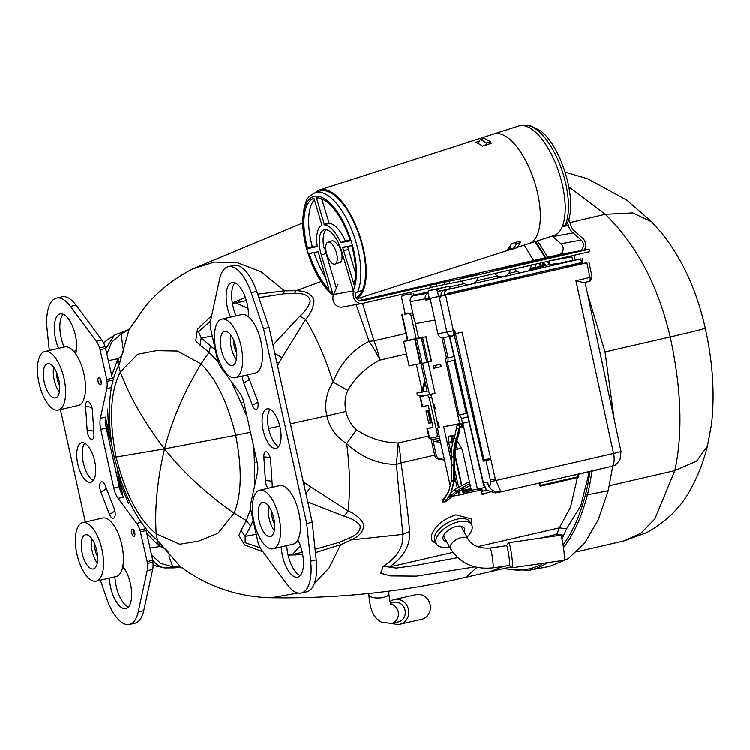 <?xml version="1.0" encoding="UTF-8"?>
<svg xmlns="http://www.w3.org/2000/svg" width="750" height="750" viewBox="0 0 750 750"><rect width="100%" height="100%" fill="white"/><g stroke="black" fill="none" stroke-linecap="round" stroke-linejoin="round"><path stroke-width="1.12" d="M470.981 523.528A22.528 11.391 151.2 0 0 470.906 518.269M431.522 540.009A22.528 11.391 151.2 0 0 435.891 542.831M471.703 524.859L471.234 518.812L455.916 514.8C443.756 518.775 435.703 525.347 431.756 534.506A22.528 11.391 151.2 0 0 431.756 534.525L431.766 540.525L436.191 543.375M539.878 538.181L556.847 534.263L559.369 527.822L570.562 507.094L577.416 477.619M346.003 411.45C344.288 403.95 344.897 396.919 347.841 390.366L333.056 382.013C326.306 392.831 324.234 404.091 326.85 415.791L346.003 411.45C347.634 418.997 351.15 425.081 356.559 429.694C368.738 438.113 382.631 442.528 398.259 442.95A55.059 23.269 77 0 1 401.025 462.834C405.084 490.003 407.972 512.888 409.688 531.506C410.391 545.531 403.584 557.353 389.269 566.981L383.203 566.325L380.794 573.197L390.431 575.859L416.419 576.094L475.012 566.831M457.669 557.616L415.556 565.397L396.225 568.041L389.269 566.981L452.887 552.337M589.397 471.713L580.847 505.613L566.606 528.703L561.975 539.156M563.325 535.087L556.847 534.272L556.5 535.791M272.991 345.141L299.841 316.247L305.644 319.481C316.256 337.116 325.397 357.966 333.056 382.013C340.584 363.075 352.631 349.537 369.188 341.419A55.059 22.359 61.8 0 1 379.894 360.122L379.894 360.122A55.059 23.269 -103 0 0 373.978 340.819L369.188 341.419L356.091 304.594M290.428 423.797L326.85 415.791C329.447 427.528 336.066 436.8 346.716 443.606C361.5 457.369 378.075 464.297 396.45 464.372L402.834 534.347C403.791 546.712 397.247 557.372 383.203 566.325M356.559 429.694L346.716 443.606C349.894 468.469 350.344 490.884 348.075 510.853L344.166 516.188C351.075 518.016 356.334 520.997 359.934 525.122C361.209 530.203 357.516 534.6 348.872 538.284L338.7 542.456L340.706 544.622L351.337 539.878L348.872 538.284M428.625 435.966L398.259 442.95L396.45 464.372A55.059 21.722 170.3 0 0 401.025 462.834L434.662 455.091M108.478 360.675L118.303 358.65L119.484 363.891L118.547 365.672C110.484 381.206 107.756 403.594 110.353 432.816L111.769 444.722L105.675 418.284M122.888 495.928L120.056 482.569L121.031 480.975L114.159 457.087L116.081 456.984C108.891 419.456 110.316 391.144 120.356 372.037C129.928 397.266 144.656 422.869 164.55 448.856L116.081 456.984C125.438 494.109 138.816 519.712 156.216 533.784C154.5 508.097 157.275 479.784 164.55 448.856C183.525 472.678 206.709 494.081 234.113 513.075C241.706 494.475 242.241 468.525 235.697 435.234L164.55 448.856C171.891 420.206 184.059 391.903 201.047 363.947C216 378.478 227.55 402.234 235.697 435.234L250.519 432.244M121.031 480.975C131.081 508.828 143.138 528.516 157.2 540.019L180.122 566.325M110.353 432.816L108.759 431.606L107.625 409.05M288.966 555.056L302.709 554.541M315.441 552.591L340.706 544.622L329.231 567.684L314.222 583.772M262.987 551.766L244.678 544.931L238.931 535.453L241.059 530.344L245.184 536.334L256.012 534.281M250.697 508.697L246.347 520.528L241.059 530.344M315.094 549.281L338.7 542.456M295.444 554.963L294.984 553.913M260.212 547.734L245.166 542.681L245.184 536.334L250.669 526.172L246.347 520.528L234.113 513.075L217.912 533.269L198.544 541.106L179.672 544.191L156.216 533.784L158.278 545.128L159.938 546.478L158.822 541.331M210.525 321.122L198.637 331.753L201.234 338.044L200.016 345.15L209.062 352.341L201.047 363.947L177.516 351.047L156.328 350.672L137.578 354.319L120.356 372.037L117.347 360.487L118.303 358.65C122.503 355.866 124.013 352.087 122.831 347.325L121.2 334.022L111.787 342.075L106.969 353.869M114.769 334.997L127.753 330.103L123.15 331.762L121.2 334.022L129.356 329.325M302.259 552.234L292.444 554.494L300.403 545.728M344.166 516.188L307.753 501.966M254.362 487.059L254.372 462.094L257.278 462.825M254.372 462.094L253.95 447.75M303.244 481.603L305.391 483.188L303.984 484.95M305.391 483.188L310.622 486.816L305.944 493.8M547.528 562.622A270.197 114.188 77 0 1 529.012 570.272L549.656 566.353L568.322 558.609L584.625 543.066L598.069 520.172L608.25 490.65L612.778 466.022M614.203 419.409L605.072 352.134L587.428 293.428M215.128 349.828L201.234 338.044L212.091 336.141M299.841 316.247C305.297 311.522 308.766 306.441 310.247 300.984C309.206 295.641 303.984 293.1 294.581 293.391L283.594 293.878L258.863 297.731M178.284 567.216L174.966 567.797L172.781 566.681L168.956 556.078C170.363 552.225 164.156 547.2 159.938 546.478L150.019 548.062M128.625 503.756L120.056 482.569L117.225 469.322M233.034 303.863L233.044 302.756L232.331 303.075M211.688 315.703L197.438 329.316L195.75 340.959L200.016 345.15M233.044 302.756L238.959 300.188L238.95 302.316M283.594 293.878L284.456 290.859L257.653 294.197M245.438 297.684L238.959 300.188M274.8 353.297L282 357.712L305.644 319.481C310.622 313.828 313.416 307.641 314.025 300.9C312.009 294.188 306.038 290.803 296.109 290.756L284.456 290.859L260.991 271.753L237.253 262.65L214.238 262.116L192.497 269.062C169.819 280.856 154.556 295.238 144.928 306.938L128.906 330.122L119.484 363.891M276.769 362.194L278.803 363.234L282 357.712M243.675 401.569L241.341 403.35L247.069 416.7M277.519 365.587L278.803 363.234M210.609 345.487L209.062 352.341L218.006 361.594M231.3 381.431L241.341 403.35M456.534 367.453A35.756 32.4 79.6 0 0 456.131 369.066M463.697 401.953A35.756 32.4 79.6 0 0 464.766 403.209M409.688 531.506L402.834 534.347L351.337 539.878C360.328 535.706 364.35 530.278 363.394 523.584C360.038 517.959 354.928 513.722 348.075 510.853L310.622 486.816M151.509 554.803L160.866 563.466L172.781 566.681L181.322 567.206M405.9 333.469L373.978 340.819L362.541 303.422M361.519 300.141L360.75 297.675M524.278 245.128L533.55 260.531M549.075 264.647L547.322 261.469M545.259 257.841L534.975 241.688M49.312 350.503L47.147 329.972A40.041 16.922 77 0 1 56.503 298.125L62.025 296.85A40.041 16.922 77 0 1 76.041 305.212L101.831 340.031A15.019 6.347 77 0 1 105.141 346.641L112.369 378.234L106.847 379.509L99.619 347.906L105.141 346.641M140.597 531.778L146.128 530.503L152.728 560.278L147.197 561.553L139.978 529.95A15.019 6.347 77 0 0 136.669 523.35L118.134 498.328L123.656 497.053A15.019 6.347 77 0 1 119.297 486.694L106.294 428.062A15.019 6.347 77 0 1 105.909 416.981L100.378 418.247L106.809 388.669L111.459 387.591M152.728 560.278L152.925 562.181A15.019 6.347 77 0 1 152.691 569.428L143.747 610.613A40.041 16.922 77 0 1 135.028 623.119L129.497 624.394A40.041 16.922 77 0 1 106.669 598.434L100.388 580.134M93.291 480.506A20.269 8.569 77 0 1 92.241 479.859A20.269 8.569 77 0 1 83.175 462.047A20.269 8.569 77 0 1 84.703 443.222M64.125 347.091A23.775 10.05 77 0 1 63.131 314.288M128.4 606.966A23.775 10.05 77 0 1 114.928 576.778M109.453 514.181L100.8 491.878A7.322 3.094 -103 0 1 99.834 484.322A7.322 3.094 -103 0 1 102.581 481.959A7.322 3.094 -103 0 1 105.441 485.944L114.094 508.247A7.322 3.094 -103 0 1 114.328 517.697A7.322 3.094 -103 0 1 109.453 514.181A9.009 2.644 158.8 0 0 114.834 510.75M87.15 430.294L85.622 406.678A7.322 3.094 77 0 1 88.481 401.653A7.322 3.094 77 0 1 92.428 410.522L93.956 434.128A7.322 3.094 77 0 1 93.103 438.703A7.322 3.094 77 0 1 89.531 437.681A7.322 3.094 77 0 1 87.15 430.294A9.009 2.944 176.3 0 1 93.778 431.4M56.503 298.125A40.041 16.922 77 0 1 70.509 306.478L96.309 341.306A15.019 6.347 77 0 1 99.619 347.906M100.247 349.734L105.769 348.459M106.847 379.509L107.044 381.412A15.019 6.347 77 0 1 106.809 388.669M118.134 498.328A15.019 6.347 77 0 1 113.766 487.969L100.772 429.337A15.019 6.347 77 0 1 100.378 418.247M147.197 561.553L147.403 563.456A15.019 6.347 77 0 1 147.159 570.703L152.691 569.428M129.497 624.394A40.041 16.922 77 0 0 138.216 611.878L147.159 570.703M60.412 409.584L85.331 521.962M85.753 443.859A20.269 8.569 77 0 1 95.381 465.019A20.269 8.569 77 0 1 90.778 482.25A20.269 8.569 77 0 1 86.709 481.134A20.269 8.569 77 0 1 77.081 459.984A20.269 8.569 77 0 1 81.684 442.744A20.269 8.569 77 0 1 85.753 443.859M58.594 348.366A23.775 10.05 77 0 1 60.15 313.978A23.775 10.05 77 0 1 72.994 327.431A23.775 10.05 77 0 1 75.741 353.962M122.803 566.269A23.775 10.05 77 0 1 131.55 591.262A23.775 10.05 77 0 1 125.85 608.541A23.775 10.05 77 0 1 109.406 578.053M134.934 534.178A3.647 1.537 -103 0 0 132.713 529.163A3.647 1.537 -103 0 0 131.512 531.253A3.647 1.537 -103 0 0 132.478 535.069A3.647 1.537 -103 0 0 134.316 536.128A3.647 1.537 -103 0 0 134.934 534.178M101.353 382.697A3.647 1.537 77 0 1 100.734 384.656A3.647 1.537 77 0 1 98.897 383.588A3.647 1.537 77 0 1 97.931 379.781A3.647 1.537 77 0 1 99.131 377.691A3.647 1.537 77 0 1 101.353 382.697M301.322 592.969A40.041 16.922 77 0 0 310.678 561.122L306.713 523.472L312.244 522.197L316.209 559.847A40.041 16.922 77 0 1 306.853 591.703L301.322 592.969A40.041 16.922 77 0 1 287.316 584.616L261.525 549.788A15.019 6.347 77 0 1 258.216 543.188L250.781 509.681A15.019 6.347 77 0 1 251.025 502.434L257.447 472.847A15.019 6.347 77 0 0 257.062 461.766L244.059 403.125A15.019 6.347 77 0 0 239.7 392.775L221.166 367.753A15.019 6.347 77 0 1 217.856 361.153L210.431 327.647A15.019 6.347 77 0 1 210.666 320.391L219.609 279.216A40.041 16.922 77 0 1 228.328 266.7A40.041 16.922 77 0 1 251.166 292.669L256.688 291.394A40.041 16.922 77 0 0 233.85 265.434L228.328 266.7M312.244 522.197L269.081 327.506L256.688 291.394M278.653 446.606A20.269 8.569 77 0 1 277.603 445.969A20.269 8.569 77 0 1 268.538 428.147A20.269 8.569 77 0 1 270.066 409.322M300.225 575.541A23.775 10.05 77 0 1 286.762 545.606M236.044 315.891A23.775 10.05 77 0 1 234.956 282.863M257.775 401.719A9.009 2.644 -21.2 0 1 252.394 405.159L243.741 382.847A7.322 3.094 -103 0 1 242.672 376.003M252.394 405.159A7.322 3.094 -103 0 0 257.269 408.675A7.322 3.094 -103 0 0 257.034 399.225L248.381 376.922A7.322 3.094 -103 0 0 247.406 374.916M268.022 488.278A7.322 3.094 77 0 1 265.406 480.572L263.878 456.966A7.322 3.094 77 0 1 266.737 451.931A7.322 3.094 77 0 1 270.684 460.809L272.213 484.416A7.322 3.094 77 0 1 272.044 487.35M306.713 523.472L263.55 328.781L251.166 292.669M263.55 328.781L269.081 327.506M272.081 447.234A20.269 8.569 77 0 1 262.444 426.084A20.269 8.569 77 0 1 267.047 408.844A20.269 8.569 77 0 1 271.116 409.959A20.269 8.569 77 0 1 280.744 431.119A20.269 8.569 77 0 1 276.141 448.359A20.269 8.569 77 0 1 272.081 447.234M297.891 539.888A23.775 10.05 77 0 1 303.488 563.288A23.775 10.05 77 0 1 297.675 577.116A23.775 10.05 77 0 1 281.241 546.872M230.512 317.166A23.775 10.05 77 0 1 231.975 282.553A23.775 10.05 77 0 1 243.441 292.828A23.775 10.05 77 0 1 248.419 316.744M467.044 537.141A20.025 10.125 151.2 0 0 471.591 524.634L470.119 521.962A20.025 10.125 151.2 0 0 468.497 520.163A20.025 10.125 151.2 0 0 445.669 523.941A20.025 10.125 151.2 0 0 435.028 541.266L436.5 543.938A20.025 10.125 151.2 0 0 438.122 545.737A20.025 10.125 151.2 0 0 449.503 546.788M471.591 524.634A20.025 10.125 151.2 0 0 469.969 522.834A20.025 10.125 151.2 0 0 447.141 526.613A20.025 10.125 151.2 0 0 436.5 543.938M464.175 531.928A11.953 6.038 151.2 0 0 463.312 527.025A11.953 6.038 151.2 0 0 460.584 526.087A11.953 6.038 151.2 0 0 443.616 535.425A11.953 6.038 151.2 0 0 444.309 540.694A11.953 6.038 151.2 0 0 446.625 541.575M444.131 534.516A10.012 5.062 151.2 0 0 444.234 537.225L450.478 548.569A10.012 5.062 -28.8 0 1 459.188 538.209A10.012 5.062 -28.8 0 1 468.019 538.922L461.775 527.569A10.012 5.062 151.2 0 0 460.969 526.669A10.012 5.062 151.2 0 0 459.544 526.041M506.503 545.634L508.678 542.719A12.638 1.106 81.8 0 1 508.678 542.709A12.638 1.106 81.8 0 1 508.678 542.719A12.638 1.106 81.8 0 1 508.762 542.653L560.588 535.2A12.638 1.106 81.8 0 1 563.409 547.05A12.638 1.106 81.8 0 1 564.272 560.175A12.638 1.106 81.8 0 1 564.188 560.222L512.362 567.675A12.638 1.106 81.8 0 1 512.259 567.647L509.353 565.453M508.762 542.653A12.638 1.106 81.8 0 1 511.575 554.503A12.638 1.106 81.8 0 1 512.447 567.628A12.638 1.106 81.8 0 1 512.362 567.675M509.456 565.406A10.012 0.872 81.8 0 1 509.4 565.453L492.984 567.806A10.012 0.872 81.8 0 0 492.994 562.5A10.012 0.872 81.8 0 0 491.503 552.356A10.012 0.872 81.8 0 0 490.134 547.987L506.55 545.634A10.012 0.872 81.8 0 1 507.909 549.994A10.012 0.872 81.8 0 1 509.456 565.406M390 601.725A12.638 11.456 77.2 0 1 394.462 599.494L416.119 594.591A12.638 11.456 77.2 0 1 425.175 596.653A12.638 11.456 77.2 0 1 430.275 609.506A12.638 11.456 77.2 0 1 421.706 619.247L400.05 624.15A12.638 11.456 77.2 0 1 392.644 623.128M394.462 599.494A12.638 11.456 77.2 0 1 403.519 601.556A12.638 11.456 77.2 0 1 408.619 614.409A12.638 11.456 77.2 0 1 400.05 624.15M390.431 603.103L393.966 602.297A10.012 9.075 77.2 0 1 401.137 603.938A10.012 9.075 77.2 0 1 405.272 613.228A10.012 9.075 77.2 0 1 398.381 621.825L391.528 623.381A10.012 9.075 77.2 0 0 398.409 614.784A10.012 9.075 77.2 0 0 390.731 603.844M454.969 448.219L456.675 449.278L458.222 448.922L455.391 445.734M451.547 437.503L452.953 441.947M451.847 437.428L453.619 438.272L453.853 439.303M461.681 448.359L456.675 449.278M461.644 448.294L458.222 448.922M484.453 487.556L472.378 490.097A2.503 1.059 -103 0 1 470.794 487.838L462.769 451.659A7.509 3.169 -103 0 0 460.997 447.084L457.022 440.672M462.853 423.197L469.031 421.762L462.853 423.197L477.478 489.159M448.837 491.297L442.369 500.531L444.637 497.55L444.159 499.144L448.594 491.897L451.537 480.234L451.669 456.422C451.191 449.25 452.1 443.119 454.406 438.047L456.412 428.419L459.037 428.878L459.844 425.25L462.544 423.253L461.475 418.434L459.759 414.938L459.103 415.059L447.319 361.903L447.975 361.781L448.069 357.956L443.559 337.641M452.241 465.3L443.691 426.703L459.731 423.769L445.65 360.244L445.894 358.931L446.616 358.762L445.884 358.931L446.625 358.8L441.956 337.725M454.8 476.822L457.134 487.35M458.044 491.484L458.85 495.113L463.828 494.025L462.534 488.484M454.772 437.1A7.509 3.169 -103 0 0 452.231 435.562L449.869 435.994A6.009 2.541 -103 0 0 449.822 436.003A6.009 2.541 -103 0 0 448.669 442.312L451.613 455.569M455.166 471.591L458.456 486.431M459.356 490.5L460.312 494.841M459.759 414.938L467.053 413.184M467.044 413.156L459.103 415.059M467.906 416.887L461.475 418.434M454.134 360.366L466.312 413.325L467.137 413.531M447.975 361.781L454.866 360.197M448.069 357.956L454.031 356.578M438.675 296.728L437.541 291.628L436.247 289.406L428.672 290.709L430.931 290.184L428.672 290.709L428.062 292.706L429.497 299.325M459.694 423.581L443.691 426.703M452.531 496.125L458.85 495.113M478.059 489.028L478.425 490.622L481.762 489.9L481.397 488.259M478.425 490.622L463.744 493.612M404.447 295.031L411.253 293.981L412.556 296.231M410.972 293.944L402.197 295.547L401.616 297.544L405.3 314.334M413.231 293.428L414.834 295.678M430.894 290.194L449.006 286.378L450.581 288.628M422.672 337.453L410.691 339.741C402.131 341.747 401.55 342.009 408.928 340.519L426.066 336.769L431.484 361.2L420.712 363.834L415.238 339.375M422.616 363.412L429.516 394.537L435.047 393.263L428.137 362.119M423.337 395.672L423.45 396.178M434.438 409.387L435.066 408.009L434.306 404.587L433.134 403.528M438.441 427.472L439.369 427.303L438.309 422.662L437.147 421.603M444.525 460.012L438.609 459.075A5.006 4.537 -100.4 0 1 434.681 455.156L430.884 438.038M444.403 459.459L440.166 458.794A5.006 4.537 79.6 0 1 436.238 454.875L432.825 439.444A2.503 2.269 -100.4 0 0 434.784 441.412L440.606 442.331M440.672 364.275L433.181 365.831L433.706 368.278L436.134 367.809L441.206 366.713L440.672 364.275L435.591 365.363L436.134 367.809M435.956 289.378L438.084 288.881L439.819 291.084L438.141 291.488L436.8 289.284L436.247 289.406M469.706 490.566L463.05 492.028L466.003 491.859L466.219 493.041M429.516 394.537L421.191 396.056L417.375 394.978L416.934 393.028L421.688 391.931M416.428 364.509L422.137 390.281M438.084 288.881L436.312 289.294M420.291 363.666L409.097 365.925L403.678 341.494L408.928 340.519M426.056 336.778L407.344 340.678M411.019 339.994C405.853 341.044 406.266 340.856 412.247 339.45L412.312 339.722M422.587 337.069L412.247 339.45M430.519 422.766L428.728 423.094L426.028 410.878L429.347 410.175M434.4 409.247L435.028 409.134M426.028 410.878L429.413 410.447M428.897 410.559L431.597 422.775L432.113 422.662M431.597 422.775L430.556 422.972L427.856 410.756M439.284 426.909L438.366 427.125M438.412 427.322L439.331 427.153M439.294 426.956L438.375 427.172M433.181 365.831L435.591 365.363M421.069 363.759L427.144 391.163L416.934 393.028M427.097 390.956L422.662 391.978L425.231 382.528M424.791 380.522L421.622 392.166M471.131 485.072L457.134 492.225L451.003 497.419L449.728 495.403M451.003 497.419C445.538 502.003 443.953 502.969 446.269 500.316L445.162 501.881L442.341 501.881L444.159 499.144L446.269 500.316L450.759 493.219L453.712 481.669L453.975 457.444L454.875 457.35L454.256 480.797M451.669 456.422L453.975 457.444C453.45 450.478 454.237 444.394 456.337 439.191L456.938 440.859L455.972 443.484C455.194 443.888 454.828 448.509 454.875 457.35M454.406 438.047L456.337 439.191L459.037 428.878L459.928 430.519L456.928 440.859M456.412 428.419L457.144 425.316L459.844 425.25L459.928 430.519M457.144 425.316L461.569 423.553L461.588 427.294L460.284 427.894M460.012 423.797L462.544 423.253L462.591 427.059L461.588 427.294M463.434 492.234L464.391 492.15M466.069 491.634L467.859 490.819M471.863 489.928A17.522 17.522 0 0 1 470.128 490.8L467.841 490.988M467.091 491.391L469.022 490.763M467.653 491.128L468.853 490.8M469.434 490.462L469.434 491.062L467.025 491.4M467.822 491.363L466.856 491.231M440.963 295.875L440.794 297.216M453.3 293.494L432.984 297.778M454.762 330.553L454.35 335.363L483.094 460.134A1.125 0.478 76.5 0 0 483.816 461.147A1.125 0.478 76.5 0 0 483.825 461.147A1.125 0.478 76.5 0 0 484.031 459.975L454.753 330.487L437.934 333.797L430.894 302.034A3.75 1.584 -103 0 1 431.616 298.087L431.616 298.087A3.75 1.584 -103 0 0 431.616 298.087L586.884 262.8L575.831 264.666M575.822 264.872L583.266 263.578M453.309 293.494L583.237 263.466M501.075 491.803L611.034 466.491A12.516 5.287 -103 0 0 611.138 466.472L500.981 491.831L495.3 478.95L490.416 480L486.038 460.613M500.953 491.841L500.878 491.85C494.053 492.675 489.478 489.488 487.144 482.288L487.162 482.344M484.35 487.041L483.469 482.962L487.144 482.288C489.6 486.469 490.819 486.244 490.791 481.622L490.425 480M490.791 481.622L613.556 453.431L575.944 280.753L583.837 282.684L589.247 281.438A3.75 1.584 -103 0 0 589.969 277.528L586.884 262.8M481.744 488.175L482.4 491.156L486.703 490.369M482.4 491.156L486.516 490.209L483.628 485.231L449.438 336.572M539.475 483.375L539.934 485.456A0.75 0.684 79.6 0 0 540.759 486.038L541.097 485.981A0.75 0.684 -100.4 0 1 540.3 485.391L577.969 476.737L577.453 474.413M455.484 333.731L462.103 332.147L490.65 458.381L488.109 460.116L483.825 461.147L488.072 460.125M500.878 491.85L495.703 492.806L486.638 490.228L483.469 482.962L449.775 336.506M486.638 490.228L486.797 489.347L486.638 490.228M543.628 265.903L543.122 264.713L540.694 265.275L540.956 266.522M543.394 265.959L542.128 262.669M539.016 263.381L540.066 265.547L540.684 265.275L539.691 263.231M535.547 267.647L535.481 266.222M597.225 469.678L598.406 469.397M579.853 473.916L597.15 469.931M568.716 476.241L579.797 473.925M509.972 489.759L539.428 482.981M437.934 333.797A5.006 4.537 79.6 0 0 443.25 337.697A5.006 4.537 79.6 0 0 443.438 337.659M434.269 408.656A1.247 1.134 79.6 0 0 434.569 407.503L434.025 405.056A1.247 1.134 79.6 0 0 433.275 404.137M438.066 425.766A1.247 1.134 79.6 0 0 438.356 424.603L437.822 422.156A1.247 1.134 79.6 0 0 437.503 421.547M464.409 405.038A38.794 35.156 79.6 0 0 465.441 406.153M455.897 364.688A38.794 35.156 79.6 0 0 455.466 366.159M423.394 395.944L419.944 396.797L422.109 406.575L427.781 405.553A1.247 0.525 77 0 1 428.578 406.678L432.909 426.225A1.247 0.525 77 0 1 432.666 427.538A1.247 0.525 77 0 1 432.656 427.547L426.984 428.559L432.947 427.134M435.103 408.909L434.363 409.05M548.991 261.084L549.591 264.759L557.297 263.353M565.209 261.909L580.753 258.956L447.684 289.594A5.006 4.537 79.6 0 0 444.347 295.5L444.356 295.556M452.222 288.412A5.006 4.537 -100.4 0 1 452.644 288.291L447.684 289.594M450.544 288.469L448.894 288.975A5.006 4.537 -100.4 0 0 447.712 289.453M414.778 295.453L413.625 295.819A5.006 4.537 79.6 0 0 410.287 301.725L428.606 298.219A1.247 1.134 -100.4 0 1 428.981 296.981M552.619 265.181L564.159 262.453M530.034 268.978L533.85 268.509M532.866 268.406L543.319 266.269L529.791 269.344M540.347 267.591L529.106 270.178M540.703 267.403L533.062 269.269M529.434 269.812L534.103 268.734M430.837 299.081L429.394 299.344A1.247 0.525 77 0 1 428.606 298.219M430.8 299.25L426.075 300.113A1.247 0.525 77 0 1 425.287 298.988A5.006 4.537 79.6 0 1 428.147 293.222M552.403 269.344L553.162 270.506M553.462 269.091L553.481 270.431M565.659 266.288L565.688 267.619M444.769 290.128A5.006 4.537 -100.4 0 0 443.691 290.541L443.484 290.578A5.006 4.537 79.6 0 0 441.216 296.072L444.347 295.5M405.15 313.641A1.247 1.134 79.6 0 1 404.597 314.231L409.556 313.556L411.141 315.806L416.166 338.475M419.944 396.797L423.722 395.972M426.984 428.559L429.15 438.328L429.619 438.263L427.453 428.494M449.175 293.1A5.006 4.537 -100.4 0 0 449.306 294.197L449.353 294.403M543.666 265.847L535.462 267.488M549.759 264.525L543.656 265.8M535.425 267.309L530.334 268.481M582.469 261.084L582.534 262.397L448.491 293.259A1.247 1.134 -100.4 0 0 447.656 294.741L447.675 294.788M435.122 408.778L434.597 408.863L435.122 408.731M432.928 427.209L430.65 427.744L432.872 427.35M438.113 425.972L439.031 425.803L438.122 426.009M434.025 403.847L433.247 404.025M412.969 313.819L412.575 312.863L405.581 314.128M452.672 293.644L452.625 293.428A1.247 1.134 -100.4 0 1 452.953 292.238M434.897 320.109L416.203 323.522L414.628 321.272L410.287 301.725M412.575 312.863L409.556 313.556M418.594 337.922L415.031 321.844M413.306 315.309L411.141 315.806M427.697 395.4L429.281 397.65L431.709 397.097L430.716 394.706M439.294 436.388L429.619 438.263M438.459 427.538L431.709 397.097M438.759 433.988L437.409 434.297L429.281 397.65M437.409 434.297L436.903 436.931M528.244 276.244L511.5 279.272L528.206 276.253M566.231 266.156A1.247 1.134 -100.4 0 1 565.669 266.906M574.369 255.244A1.247 1.134 79.6 0 0 574.106 256.359L574.922 260.034M571.8 255.834A3.75 3.403 79.6 0 0 571.903 256.866L572.709 260.531M575.766 265.303A3.75 3.403 79.6 0 0 575.784 263.953M572.503 266.053L572.644 265.688A1.247 1.134 79.6 0 0 573.553 264.469M549.478 258.094A3.75 3.403 -100.4 0 1 551.494 256.631L499.022 269.156L574.406 252.441L551.494 256.631M538.088 260.625L537.891 259.762M424.275 286.388L459.825 279.047L589.144 249.272L580.144 250.641A6.253 5.672 79.6 0 0 581.184 240.103L573.075 232.941A15.019 13.603 79.6 0 1 572.644 232.547A15.019 13.603 79.6 0 1 568.434 225.572L567.572 222.666M424.266 286.359L429.853 285.366L430.397 287.812L362.972 303.328A8.756 7.941 79.6 0 1 362.653 303.394A8.756 7.941 79.6 0 1 354.994 300.188A8.756 7.941 79.6 0 1 353.644 291.375M459.825 279.047L460.369 281.494L483.581 276.15L589.678 251.719L589.144 249.272M436.481 283.837L437.025 286.284L430.331 287.531M359.325 300.647L558.862 254.709A6.253 5.672 79.6 0 0 563.072 250.106A6.253 5.672 79.6 0 0 560.981 243.797L581.184 240.103M552.319 236.119A15.019 13.603 79.6 0 0 552.872 236.634L560.981 243.797M568.847 218.963L570.6 224.878A12.516 11.344 79.6 0 0 571.416 226.978A12.516 11.344 79.6 0 0 574.462 231.019L582.572 238.181A8.756 7.941 79.6 0 1 584.222 250.172M337.95 284.513L333.647 294.534A8.756 7.941 79.6 0 0 334.622 303.647A8.756 7.941 79.6 0 0 342.45 307.087L362.653 303.394M355.688 292.584A6.253 5.672 79.6 0 0 356.812 298.734A6.253 5.672 79.6 0 0 362.203 300.938A6.253 5.672 79.6 0 0 362.438 300.891L429.853 285.366M437.025 286.284L444.759 284.503L444.225 282.056M460.369 281.494L444.759 284.503M572.438 265.725L565.669 266.944M511.5 279.272L511.416 278.775M515.981 278.456L515.859 277.753M524.569 158.531A57.562 24.178 -107.8 0 0 493.772 134.006A57.562 24.178 72.2 0 1 508.538 138.328A57.562 24.178 72.2 0 1 538.341 196.706A57.562 24.178 72.2 0 1 528.984 243.619A57.562 24.178 -107.8 0 0 524.569 158.531M356.803 298.725A57.562 24.178 -107.8 0 0 350.494 214.472A57.562 24.178 -107.8 0 0 319.688 189.938A57.562 24.178 -107.8 0 0 315.3 192.666M490.922 143.184A57.562 24.178 -107.8 0 1 491.137 143.334L482.484 146.119A57.562 24.178 -107.8 0 0 475.556 142.378L479.363 141.15M519.966 241.275A57.562 24.178 -107.8 0 0 520.069 241.059L511.416 243.844A57.562 24.178 -107.8 0 1 507.309 249.609L511.069 248.4M360.534 291.047L362.344 290.466A56.316 23.653 -107.8 0 0 350.212 215.128A56.316 23.653 -107.8 0 0 320.072 191.128L315.319 192.656C304.997 198.253 307.247 200.559 304.387 206.222L302.578 220.228C302.831 239.034 307.819 257.541 317.541 275.766C322.538 284.709 327.966 291.412 333.806 295.856M356.137 297.684A56.316 23.653 -107.8 0 0 362.344 290.466L356.691 292.406L353.991 291.891L353.241 290.438A53.062 22.284 -107.8 0 0 341.897 219.272A53.062 22.284 -107.8 0 0 305.944 204.516A53.062 22.284 -107.8 0 0 317.569 275.081A53.062 22.284 -107.8 0 0 332.934 294.15L321.356 255.028L326.109 253.5L336.375 288.169M339.525 262.669A11.512 4.838 -107.8 0 0 339.788 262.603A11.512 4.838 -107.8 0 0 338.578 245.016M324.694 247.556A24.403 10.247 -107.8 0 0 326.109 253.5M333.684 295.603L332.934 294.15M321.356 255.028A24.403 10.247 -107.8 0 1 324.037 229.941A24.403 10.247 -107.8 0 1 341.663 251.316L353.241 290.438M328.922 289.191L319.275 255.403A29.409 12.356 -107.8 0 1 318.441 252.328L318.075 251.831L309.328 253.434L309.281 253.978A51.309 21.553 -107.8 0 0 328.922 289.191L329.175 289.116M307.922 248.634L317.288 246.572A29.409 12.356 -107.8 0 1 321.984 225.375L313.95 198.356A51.309 21.553 -107.8 0 0 307.566 248.166L307.922 248.634L312.675 247.106L312.319 246.637A51.309 21.553 -107.8 0 1 314.541 199.575M329.194 223.397A29.409 12.356 -107.8 0 1 345.319 240.797L340.856 242.616L350.138 240.919L350.184 240.375A51.309 21.553 -107.8 0 0 316.472 197.897L324.441 224.925L329.194 223.397L321.75 198.919M340.556 242.325A29.409 12.356 -107.8 0 0 324.441 224.925M347.55 246.441A29.409 12.356 -107.8 0 1 348.497 249.403L343.744 250.931L354.056 284.597A51.309 21.553 -107.8 0 0 351.9 246.188L351.544 245.719L342.806 247.312L342.759 247.884L346.809 246.581M343.744 250.931A29.409 12.356 -107.8 0 0 342.759 247.884M314.081 252.562A51.309 21.553 -107.8 0 0 325.95 277.959M317.25 246.272L312.675 247.106M345.319 240.797L340.856 242.616M350.147 240.262L345.609 241.088M348.497 249.403L355.547 273.206M334.772 264.197A11.512 4.838 -107.8 0 0 335.025 264.131A11.512 4.838 -107.8 0 0 336.206 251.991A11.512 4.838 -107.8 0 0 328.247 242.147A11.512 4.838 -107.8 0 0 327.984 242.203A11.512 4.838 -107.8 0 0 326.812 254.344A11.512 4.838 -107.8 0 0 334.772 264.197M339.337 244.884L337.65 245.194A11.512 4.838 -107.8 0 0 332.137 240.891A11.512 4.838 -107.8 0 0 331.875 240.956A11.512 4.838 -107.8 0 0 331.631 241.05M326.137 229.781A24.403 10.247 -107.8 0 0 323.812 247.725L325.716 247.369M319.688 189.938L518.634 126.009A57.562 24.178 72.2 0 1 533.409 130.341A57.562 24.178 72.2 0 1 563.212 188.719A57.562 24.178 72.2 0 1 553.856 235.622L516.947 247.481M514.659 242.803L516.469 243.872L520.359 242.625L519.919 241.116M509.288 247.453L512.559 249.197L516.45 247.941A58.819 24.703 -107.8 0 0 520.359 242.625M472.65 140.794L468.675 141.769A58.819 24.703 -107.8 0 0 468.178 142.228M478.163 143.428L480.131 139.669L484.022 138.422A58.819 24.703 -107.8 0 1 490.528 141.834L490.988 143.391M485.691 145.087L486.638 143.091L490.528 141.834M523.913 125.691A56.316 23.653 72.2 0 1 537.356 130.181A56.316 23.653 72.2 0 1 563.625 175.491A56.316 23.653 72.2 0 1 565.284 225.066L566.972 224.006M512.559 249.197A58.819 24.703 -107.8 0 0 516.469 243.872M486.638 143.091A58.819 24.703 -107.8 0 0 480.131 139.669M310.322 513.534A18.769 7.931 -103 0 0 308.709 506.278M278.184 544.087A30.037 12.694 -103 0 0 276.9 509.719A30.037 12.694 -103 0 0 259.753 490.181A30.037 12.694 -103 0 0 254.794 494.822A30.037 12.694 -103 0 0 256.088 529.181A30.037 12.694 -103 0 0 273.234 548.719A30.037 12.694 -103 0 0 278.184 544.087M273.234 548.719L293.128 544.134A30.037 12.694 -103 0 0 298.078 539.503A30.037 12.694 -103 0 0 296.794 505.134A30.037 12.694 -103 0 0 279.647 485.606L259.753 490.181M273.319 533.822A17.522 7.406 -103 0 0 272.569 513.769A17.522 7.406 -103 0 0 262.566 502.378A17.522 7.406 -103 0 0 259.669 505.078A17.522 7.406 -103 0 0 260.419 525.131A17.522 7.406 -103 0 0 270.422 536.522A17.522 7.406 -103 0 0 273.319 533.822M268.622 505.941A17.522 7.406 -103 0 0 274.312 530.672M271.819 511.781A10.012 4.228 -103 0 0 274.641 524.016M272.409 342.516A18.769 7.931 -103 0 0 270.797 335.259M240.272 373.069A30.037 12.694 -103 0 0 238.987 338.7A30.037 12.694 -103 0 0 221.841 319.163A30.037 12.694 -103 0 0 216.881 323.803A30.037 12.694 -103 0 0 218.166 358.163A30.037 12.694 -103 0 0 235.312 377.7A30.037 12.694 -103 0 0 240.272 373.069M235.312 377.7L255.216 373.116A30.037 12.694 -103 0 0 260.166 368.484A30.037 12.694 -103 0 0 258.881 334.116A30.037 12.694 -103 0 0 241.734 314.587L221.841 319.163M235.397 362.803A17.522 7.406 -103 0 0 234.647 342.75A17.522 7.406 -103 0 0 224.644 331.359A17.522 7.406 -103 0 0 221.756 334.059A17.522 7.406 -103 0 0 222.506 354.113A17.522 7.406 -103 0 0 232.509 365.503A17.522 7.406 -103 0 0 235.397 362.803M230.709 334.922A17.522 7.406 -103 0 0 236.4 359.653M233.906 340.763A10.012 4.228 -103 0 0 236.728 352.997M76.013 352.828A23.775 10.05 -103 0 0 74.203 351.938M63.244 405.441A30.037 12.694 -103 0 0 61.959 371.072A30.037 12.694 -103 0 0 44.812 351.534A30.037 12.694 -103 0 0 39.853 356.175A30.037 12.694 -103 0 0 41.138 390.544A30.037 12.694 -103 0 0 58.284 410.072A30.037 12.694 -103 0 0 63.244 405.441M58.284 410.072L78.178 405.497A30.037 12.694 -103 0 0 83.138 400.856A30.037 12.694 -103 0 0 81.853 366.497A30.037 12.694 -103 0 0 64.706 346.959L44.812 351.534M58.369 395.175A17.522 7.406 -103 0 0 57.619 375.131A17.522 7.406 -103 0 0 47.616 363.731A17.522 7.406 -103 0 0 44.728 366.441A17.522 7.406 -103 0 0 45.478 386.484A17.522 7.406 -103 0 0 55.481 397.884A17.522 7.406 -103 0 0 58.369 395.175M53.672 367.294A17.522 7.406 -103 0 0 59.372 392.034M56.878 373.134A10.012 4.228 -103 0 0 59.691 385.378M122.456 567.881A23.775 10.05 -103 0 0 123.3 566.897M101.156 576.459A30.037 12.694 -103 0 0 99.872 542.091A30.037 12.694 -103 0 0 82.725 522.553A30.037 12.694 -103 0 0 77.766 527.194A30.037 12.694 -103 0 0 79.05 561.562A30.037 12.694 -103 0 0 96.197 581.091A30.037 12.694 -103 0 0 101.156 576.459M96.197 581.091L116.091 576.516A30.037 12.694 -103 0 0 121.05 571.875A30.037 12.694 -103 0 0 119.766 537.516A30.037 12.694 -103 0 0 102.619 517.978L82.725 522.553M96.281 566.194A17.522 7.406 -103 0 0 95.531 546.15A17.522 7.406 -103 0 0 85.528 534.75A17.522 7.406 -103 0 0 82.641 537.459A17.522 7.406 -103 0 0 83.391 557.503A17.522 7.406 -103 0 0 93.394 568.903A17.522 7.406 -103 0 0 96.281 566.194M91.584 538.312A17.522 7.406 -103 0 0 97.284 563.053M94.791 544.153A10.012 4.228 -103 0 0 97.603 556.397M477.562 546.656L559.369 527.822L566.606 528.703M406.453 354.009L379.894 360.122C365.963 367.35 355.284 377.428 347.841 390.366M117.347 360.487L111.75 375.422M503.428 566.306L489.759 571.753L465.938 577.256L477.037 567.3M465.938 577.256C403.069 591.825 338.166 598.65 271.219 597.712L298.031 592.987M103.725 343.191A23.775 21.291 56.7 0 1 107.841 339.544L114.45 335.203L105.806 348.619M252.975 520.575L250.669 526.172M589.875 471.609A177.056 74.831 77 0 1 585.628 494.1A1.406 0.984 14.5 0 0 587.428 494.794A270.197 114.188 77 0 1 563.484 547.566M585.628 494.1A268.791 113.597 77 0 1 563.072 544.931M543.263 563.231A268.791 113.597 77 0 1 504.722 568.312M591.825 471.15A178.453 75.422 -103 0 1 587.428 494.794L608.25 490.65M547.5 257.325A178.453 75.422 -103 0 0 537.413 240.909M153.094 565.078L156.816 566.241M152.644 559.894A23.775 21.15 101.9 0 0 164.606 567.891L153.094 565.2M232.5 304.059L235.988 302.991L248.016 308.447M146.747 533.316L158.278 545.128M294.581 293.391L296.109 290.756L321.056 281.569M279.806 426.075L268.603 428.466M535.538 241.509A177.056 74.831 77 0 1 545.606 257.756M547.631 261.403A177.056 74.831 77 0 1 549.347 264.6M100.8 491.878A9.009 2.644 158.8 0 0 106.341 488.259M85.622 406.678A9.009 2.944 176.3 0 1 91.978 407.653M70.509 306.478L76.041 305.212M96.309 341.306L101.831 340.031M107.044 381.412L112.575 380.138M100.772 429.337L106.294 428.062M113.766 487.969L119.297 486.694M136.669 523.35L141.309 522.281M139.978 529.95L145.5 528.675M147.403 563.456L152.925 562.181M138.216 611.878L143.747 610.613M133.819 530.119A2.822 1.191 -103 0 0 133.65 531.178A2.822 1.191 -103 0 0 134.887 534.778M100.237 378.647A2.822 1.191 -103 0 0 100.069 379.706A2.822 1.191 -103 0 0 101.306 383.306M249.281 379.237A9.009 2.644 -21.2 0 1 243.741 382.847M270.234 457.941A9.009 2.944 -3.7 0 0 263.878 456.966M272.034 481.678A9.009 2.944 -3.7 0 0 265.406 480.572M310.678 561.122L316.209 559.847M462.019 391.266A35.381 32.053 -100.4 0 1 459.375 379.809M368.822 593.438L368.878 594.75A10.012 3.628 -2.5 0 0 376.828 597.947A10.012 3.628 -2.5 0 0 387.975 595.481A10.012 3.628 -2.5 0 0 388.884 593.869C389.897 601.753 390.703 605.428 391.303 604.894M452.259 438.647L453.637 438.328M448.359 289.144L437.541 291.628M463.416 494.128L462.197 488.672M461.325 484.716L454.697 454.809M452.372 444.319L451.762 441.6L448.669 442.312M452.597 443.325L451.762 441.6A6.009 2.541 77 0 1 452.428 435.544M461.653 484.538L454.659 452.972M452.559 443.484L452.184 441.497C451.706 437.766 451.95 435.703 452.916 435.291M479.231 490.472L478.875 488.841M436.238 454.875L434.681 455.156M439.688 438.188L432.825 439.444M440.184 440.419L434.784 441.412M480.216 490.256L479.85 488.616M438.347 288.825L449.006 286.378M438.609 459.075L440.166 458.794M420.544 363.863L415.125 339.431M416.747 339.084L422.166 363.516M426.769 362.456L421.359 338.025M422.616 337.716L428.034 362.147M431.269 361.266L425.85 336.834M457.134 492.225L456.403 490.941L448.041 498.159M469.828 483.497L456.403 490.941L454.322 489.619L469.406 481.594M451.537 480.234L453.712 481.669L454.294 481.041L451.256 492.066L454.191 481.228L454.678 457.434L456.834 440.287L460.284 426.909L462.947 425.081M451.003 492.628L450.759 493.219M471 488.55L463.012 490.331M471.169 488.962L463.106 490.763M466.059 490.125A17.522 1.116 77.6 0 0 466.688 491.597M452.447 336.009L452.409 336.019A5.006 2.119 77 0 1 452.362 336.028L452.409 336.019A5.006 2.119 77 0 0 453.375 330.806L445.641 295.312M495.3 478.95L490.65 458.381L484.031 459.975M575.944 280.753L591.722 277.05M480.956 490.087L481.781 493.809L483.234 494.766A1.247 1.134 -100.4 0 0 483.281 494.756L483.234 494.766A1.247 1.134 -100.4 0 1 481.903 493.791L490.05 492.3M583.875 282.675L589.219 281.447A3.75 1.584 -103 0 0 589.247 281.438C589.556 282.413 590.503 280.941 592.078 277.013L588.984 262.266M621.038 451.556L619.997 459.741C616.716 464.006 614.653 465.966 613.809 465.628L611.138 466.472A12.516 5.287 -103 0 0 613.556 453.431L621.038 451.556L585.075 282.394M481.078 490.059L481.903 493.791L482.484 493.631L481.903 493.791M540.066 265.547L540.309 266.672M535.275 266.409L535.331 264.234M539.934 485.456L539.747 482.906M540.722 482.681L541.134 485.972L578.166 477.431M578.672 476.541L577.828 477.525L541.134 485.972A0.75 0.684 -100.4 0 1 541.097 485.981L540.731 486.047M578.297 474.234L578.812 476.522L577.828 477.525M543.337 264.684L542.334 262.622M542.522 262.875L545.747 265.322M542.625 262.556L546.159 265.228M452.362 336.028C449.616 336.356 447.778 335.072 446.859 332.156L439.144 296.709M434.316 408.872L435.122 408.722M448.894 288.975L452.653 288.309M429.394 299.344L426.075 300.113M414.666 295.087L428.044 292.003L414.666 295.087M449.906 286.969L464.325 283.65L449.906 286.969M476.484 280.856L497.653 275.981L476.484 280.856M508.753 273.422L517.284 271.462L508.762 273.422M413.625 295.819L428.137 293.175M407.916 340.387L402.262 314.887M422.578 406.509L420.413 396.731M449.306 294.197L447.628 294.506M581.569 262.622L580.753 258.956M404.381 314.306L405.262 314.147M707.428 446.081C703.688 461.156 698.259 475.238 691.144 488.325C681.328 506.906 666.497 521.663 646.65 532.603L624.094 540.834L640.913 533.194L654.919 518.803L674.803 470.587L696.628 461.072L707.428 446.081L711.487 424.519C714.919 394.266 712.837 362.156 705.262 328.191C696.928 291.047 682.528 259.491 662.044 233.513L651.825 222L632.841 212.963L605.25 214.35L569.934 222.666M568.884 186.9L605.25 214.35C636.384 244.491 658.031 285.366 670.209 336.975L605.034 351.984M703.453 328.331C708.984 327.675 697.903 330.553 670.209 336.975C681.441 388.622 682.969 433.153 674.803 470.587L609.45 485.681M549.572 260.953L571.903 256.866M431.091 287.372L430.547 284.925M558.862 254.709L579.15 250.997M552.872 236.634L573.075 232.941M562.219 226.716L568.434 225.572M333.647 294.534L353.419 290.916M531.647 264.909L531.394 265.275A9.009 8.991 62.2 0 1 528.169 271.069A9.009 9.009 0 0 0 531.394 265.275L514.884 268.941A9.009 9.009 0 0 0 520.378 272.859M510.394 269.972A9.009 8.991 62.2 0 1 505.837 275.878A9.009 9.009 0 0 0 510.413 269.972M477.806 277.472A9.009 8.991 62.2 0 1 473.625 283.622A9.009 9.009 0 0 0 477.825 277.472M530.878 262.491L514.163 266.184L530.878 262.491M510.056 266.306L493.331 269.991L510.056 266.306M477.366 274.322L460.641 278.006L477.366 274.322M449.644 283.453L449.1 281.006M357.591 291.994A56.316 23.653 -107.8 0 0 345.45 216.656A56.316 23.653 -107.8 0 0 315.319 192.656M313.144 252.741L309.281 253.978M307.566 248.166L312.319 246.637M324.113 224.484L328.866 222.956M317.897 197.934L316.397 198.412M354.197 284.081L353.616 284.269M562.519 225.956L565.284 225.066M114.159 457.087L111.769 444.722M271.219 597.712C242.1 597.066 209.55 588.572 180 566.231L180.066 566.269M105.684 424.369L111.019 441.919M124.528 331.35L122.25 331.875M292.444 554.494L288.122 555.122M503.062 568.697L529.012 570.272M246.366 300.6L235.978 302.991M174.966 567.797L164.606 567.891M120.291 490.294L117.731 472.191M127.753 330.103L130.05 328.331M182.409 567.778L176.241 567.506M103.622 342.984L107.831 339.553M192.497 269.062L302.606 223.078M489.759 571.753L511.172 566.822M450.478 548.569C459.966 563.297 474.131 569.709 492.984 567.806M468.019 538.922C472.125 545.653 479.503 548.681 490.134 547.987M368.878 594.75C370.387 614.419 376.097 617.484 377.222 619.125L381.459 622.172L391.528 623.381M388.762 591.094L388.884 593.869M451.622 492.019L451.5 491.484M450.394 486.459L437.4 427.875M463.828 494.025L462.6 488.447M461.719 484.5L454.659 452.662M420.216 363.919L414.797 339.488M451.059 492.525L454.322 489.619M442.369 500.531L442.341 501.881M449.091 490.734L444.628 497.559M462.966 492.234L464.419 492.15M470.128 490.8L469.425 491.072M495.356 492.863L486.506 490.209M546.188 265.219L542.653 262.547M542.391 262.603L543.675 265.894M535.275 264.244L535.5 267.656M443.25 337.697L452.175 336.066M407.456 340.491L401.803 314.953M582.75 261.281L582.159 258.609M651.825 222L626.944 200.278L587.719 178.791L565.2 172.191M624.094 540.834L576.9 551.7M494.653 273.6A9.009 9.009 0 0 0 505.837 275.878M461.644 281.194A9.009 9.009 0 0 0 468.113 284.897M530.259 262.725L514.594 266.147M509.428 266.531L493.762 269.953M476.737 274.547L461.072 277.969M512.203 249.009L356.944 298.894M356.691 292.406L361.444 290.878M331.875 240.956L327.984 242.203M339.788 262.603L335.025 264.131M523.875 125.681L530.166 125.606L540.197 130.566C561.881 146.419 578.428 202.744 566.934 224.081M562.463 226.097L565.959 224.972M76.369 350.691L73.669 351.319M124.238 568.219L122.25 568.678"/></g></svg>
